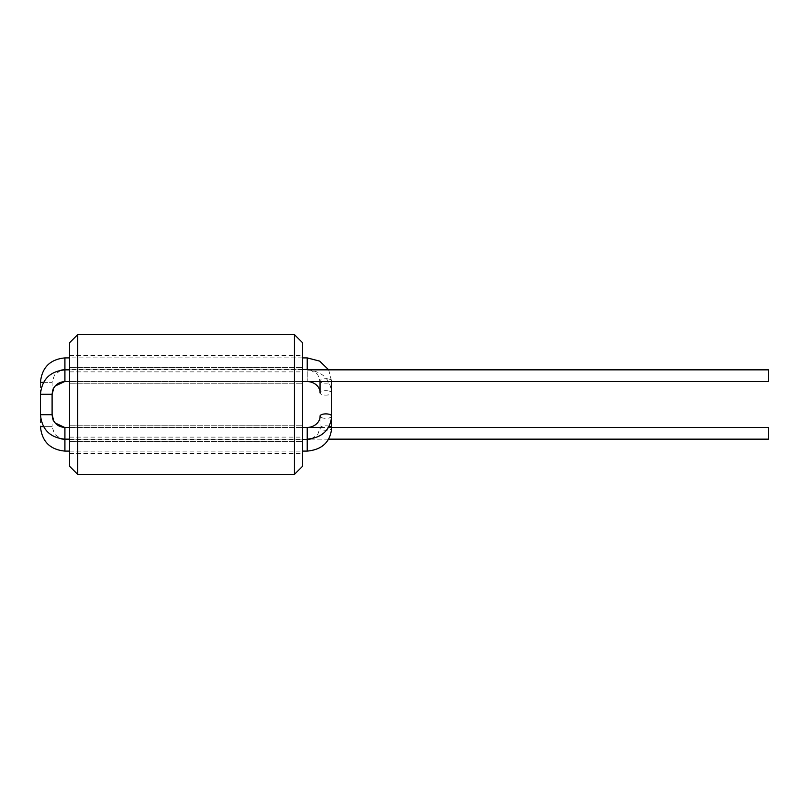 <?xml version="1.0" encoding="UTF-8"?>
<svg xmlns="http://www.w3.org/2000/svg" width="809" height="809" viewBox="0 0 809 809"><rect width="100%" height="100%" fill="white"/><g stroke="black" fill="none" stroke-linecap="round" stroke-linejoin="round"><path stroke-width="0.61" stroke-dasharray="4.04 3.03" d="M768.55 427.506L768.55 439.156M768.55 381.494L768.55 369.844M69.574 342.753L69.574 466.247M69.574 375.669L69.574 383.82L69.574 375.669M69.574 433.331L69.574 441.481L69.574 433.331M69.574 363.726L69.574 371.877L69.574 363.726M69.574 445.274L69.574 453.424L69.574 445.274M302.566 342.753L302.566 466.247M294.415 334.602L294.415 474.398M302.566 433.331L302.566 441.481L302.566 433.331M77.725 334.602L77.725 474.398M302.566 375.669L302.566 383.82L302.566 375.669M302.566 363.726L302.566 371.877L302.566 363.726M302.566 445.274L302.566 453.424L302.566 445.274M329.212 426.232A5.825 2.225 180 0 0 328.09 425.989A5.825 2.225 180 0 0 320.04 428.052A5.825 2.225 180 0 0 325.865 430.287A5.825 2.225 180 0 0 331.69 428.052M307.228 439.449L307.228 451.098M328.09 390.828A5.825 2.225 180 0 0 320.04 392.891A5.825 2.225 180 0 0 325.865 395.116A5.825 2.225 180 0 0 331.69 392.891A5.825 2.225 180 0 0 328.09 390.828M307.228 371.553L307.228 381.494L307.228 371.553M64.912 439.449L64.912 451.098M64.912 433.331L64.912 427.506L64.912 433.331M307.228 369.551L307.228 357.902M64.912 369.551L64.912 357.902M46.275 414.693L52.1 414.693L46.275 414.693M46.275 394.307L52.1 394.307L46.275 394.307M64.912 375.669L64.912 381.494L64.912 375.669M328.09 378.885A5.825 2.225 180 0 0 320.04 380.948A5.825 2.225 180 0 0 325.865 383.173A5.825 2.225 180 0 0 331.69 380.948A5.825 2.225 180 0 0 328.09 378.885M311.445 438.812L317.725 434.575L320.04 428.052L320.04 416.109A5.825 2.225 180 0 0 325.865 418.344A5.825 2.225 180 0 0 331.69 416.109M40.45 414.693L40.45 394.307L52.1 394.307L52.1 414.693L40.45 414.693C41.896 429.549 50.057 437.709 64.912 439.156L64.912 427.506L307.228 427.506L307.228 439.156M307.268 381.494L64.912 381.494L64.912 369.844C50.057 371.291 41.896 379.451 40.45 394.307M43.565 382.364L52.1 382.364L40.45 382.364L40.45 426.636L52.1 426.636L54.567 434.2L61.029 438.842M43.565 426.636L52.1 426.636L52.1 382.364L54.567 374.8L61.029 370.158M307.228 369.844C322.154 371.27 330.305 378.956 331.69 392.891M69.574 451.098L302.566 451.098M69.574 439.449L302.566 439.449M331.69 427.506L320.04 427.506M328.666 439.156L310.11 439.156M302.566 439.156L69.574 439.156L302.566 439.156M302.566 357.902L69.574 357.902M302.566 369.551L69.574 369.551M55.123 422.955L53.859 421.176M69.574 369.844L302.566 369.844L69.574 369.844M310.11 369.844L317.704 374.395L320.04 381.494M328.666 369.844L331.69 381.494M302.566 381.494L69.574 381.494M69.574 427.506L302.566 427.506M53.859 387.824L55.123 386.045M69.574 441.481L302.566 441.481L69.574 441.481M69.574 425.18L302.566 425.18L69.574 425.18M69.574 383.82L302.566 383.82L69.574 383.82M69.574 367.519L302.566 367.519L69.574 367.519M69.574 371.877L302.566 371.877M69.574 355.576L302.566 355.576M69.574 453.424L302.566 453.424M69.574 437.123L302.566 437.123"/><path stroke-width="1.21" d="M328.666 439.156L768.55 439.156L768.55 427.506L331.69 427.506M307.228 369.844L768.55 369.844L768.55 381.494L302.566 381.494M77.725 334.602L77.725 474.398L69.574 466.247L69.574 342.753L77.725 334.602L294.415 334.602L294.415 474.398L302.566 466.247L302.566 342.753L294.415 334.602M77.725 474.398L294.415 474.398M331.69 392.891L331.69 428.052A5.825 2.225 180 0 0 329.212 426.232M331.69 428.052C330.305 441.987 322.154 449.673 307.228 451.098L307.228 439.449L311.445 438.812M43.565 426.636L40.45 426.636C41.896 441.492 50.057 449.652 64.912 451.098L64.912 439.449L69.574 439.449M302.566 357.902L307.228 357.902L307.228 369.551L302.566 369.551M69.574 357.902L64.912 357.902L64.912 369.551L61.029 370.158M328.09 414.056A5.825 2.225 180 0 0 320.04 416.109C320.516 419.729 316.885 426.99 307.228 427.506L307.228 439.156C322.154 437.73 330.305 430.044 331.69 416.109A5.825 2.225 180 0 0 328.09 414.056M53.859 387.824L52.1 394.307L40.45 394.307C41.896 379.451 50.057 371.291 64.912 369.844L69.574 369.844L64.912 369.844L64.912 381.494C57.136 382.252 52.858 386.52 52.1 394.307L52.1 414.693C52.858 422.48 57.136 426.748 64.912 427.506L64.811 427.506M40.45 394.307L40.45 414.693L52.1 414.693L53.859 421.176M40.45 414.693C41.896 429.549 50.057 437.709 64.912 439.156L69.574 439.156L64.912 439.156L64.912 427.506L69.574 427.506M64.912 357.902C50.057 359.348 41.896 367.508 40.45 382.364L43.565 382.364M307.228 381.494C316.845 382 320.516 389.23 320.04 392.891L320.04 381.494M64.912 451.098L69.574 451.098M302.566 451.098L307.228 451.098M302.566 439.449L307.228 439.449M320.04 427.506L302.566 427.506M310.11 439.156L307.228 439.156M69.574 369.551L64.912 369.551M64.76 427.506L55.123 422.955M307.228 369.551L310.11 369.844M307.228 357.902L319.707 361.127L328.666 369.844M331.69 381.494L331.69 416.109M69.574 381.494L64.862 381.494M55.123 386.045L64.76 381.494M61.029 438.842L64.912 439.449"/></g></svg>
